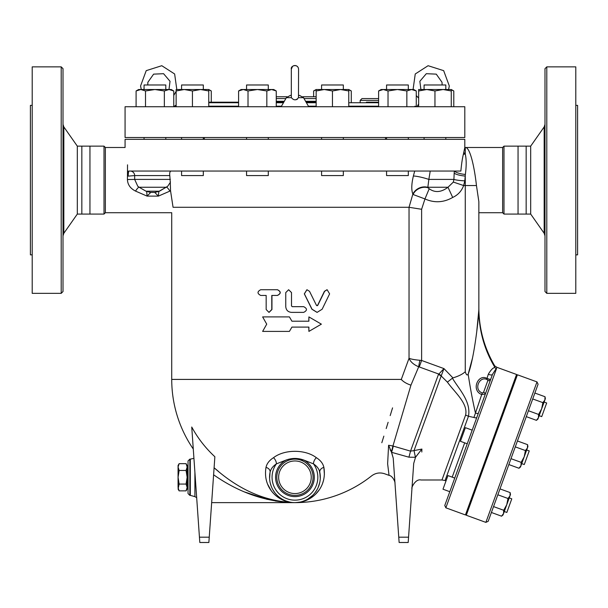 <?xml version="1.0" encoding="UTF-8"?>
<svg xmlns="http://www.w3.org/2000/svg" width="608" height="608" viewBox="0 0 608 608"><rect width="100%" height="100%" fill="white"/><g stroke="black" fill="none" stroke-linecap="round" stroke-linejoin="round"><path stroke-width="0.91" d="M63.012 124.321L63.832 126.92L63.832 233.29L63.012 235.896M63.012 68.674L63.012 291.536L61.203 293.352L61.203 66.865L63.012 68.674M63.832 126.92L77.307 146.133L77.307 214.077L63.832 233.29M61.203 66.865L32.209 66.865L32.209 293.352L61.203 293.352M77.307 146.133L81.837 146.133L81.837 214.077L104.006 214.077L104.006 146.133L81.837 146.133M32.209 105.366L30.4 105.366L30.4 254.851L32.209 254.851M89.946 146.133L89.946 214.077M453.788 106.727L453.788 90.964L451.265 89.84M165.794 84.983L165.794 89.513L165.794 84.983L144.058 84.983L144.058 89.513M208.749 102.197L238.594 102.197L208.749 102.197M378.609 102.197L366.419 102.197M316.152 102.197L306.113 102.197M283.769 102.197L276.252 102.197L283.769 102.197M176.138 105.04L173.698 106.727M544.988 124.321L544.168 126.92L544.168 233.29L544.988 235.896M546.797 66.865L544.988 68.674L544.988 291.536L546.797 293.352L546.797 66.865L575.791 66.865L575.791 293.352L546.797 293.352M492.518 374.308L496.987 367.346L516.564 374.475L465.439 514.946L445.854 507.817L444.775 505.491L492.518 374.308A2.721 1.36 20 0 1 488.376 374.08C491.127 369.565 493.346 367.407 495.026 367.612C494.676 365.4 494.676 365.4 495.026 367.612A114.152 112.7 -0 0 1 478.853 309.768L478.853 201.681L476.459 185.539C474.316 166.151 469.87 146.862 465.264 147.493L502.634 147.493L503.994 146.133L530.693 146.133L530.693 214.077L544.168 233.29M530.693 146.133L544.168 126.92M526.163 146.133L526.163 214.077L530.693 214.077M575.791 105.366L577.6 105.366L577.6 254.851L575.791 254.851M518.054 146.133L518.054 214.077L526.163 214.077M266.722 324.155L262.633 316.905L289.416 316.905L291.916 321.206L308.902 321.206L308.902 316.905L321.374 324.155L308.902 331.398L308.902 327.096L291.916 327.096L289.416 331.398L262.633 331.398L266.722 324.155M291.939 327.096L289.416 331.398M308.902 331.398L308.803 327.096M308.803 321.206L308.902 316.905M291.939 321.206L289.416 316.905M309.51 291.308L306.949 289.727L304.388 293.854L312.033 309.214L317.118 312.375L322.156 309.214L329.612 293.854L327.127 289.727L324.634 291.308L317.748 305.383L316.479 305.383L309.51 291.308M317.034 305.778L317.748 305.383L316.479 305.383M317.034 312.375L311.904 309.214L304.312 293.854L306.903 289.727M317.581 305.383L324.421 291.308L327.013 289.727M260.695 295.435C257.138 293.535 257.138 291.627 260.695 289.727L277.37 289.727C281.04 291.627 281.04 293.535 277.37 295.435L271.784 295.435L271.784 309.525L268.964 312.375L266.167 309.525L266.167 295.435L260.695 295.435M266.167 295.435L260.938 295.435M260.938 289.727L277.491 289.727C281.147 291.627 281.147 293.535 277.491 295.435L271.951 295.435L271.951 309.525L269.063 312.375M291.498 292.585L288.625 289.727L285.76 292.585L285.76 306.668C286.094 310.133 288.01 312.041 291.498 312.375L303.673 312.375C307.374 310.475 307.374 308.575 303.673 306.668L292.22 306.668L291.498 305.953L291.498 292.585L291.521 305.953L292.235 306.668M288.648 289.727L291.521 292.585M186.078 490.861L187.135 487.464L187.135 489.037L186.078 490.861L179.124 490.861L178.068 487.464L178.068 467.058L179.124 470.463L178.068 477.265L179.124 484.059L178.068 489.037L179.124 490.861M186.078 484.059L187.135 477.265L187.135 487.464L186.078 484.059L179.124 484.059M186.078 463.661L187.135 465.485L187.135 467.058L186.078 463.661L179.124 463.661L178.068 467.058L178.068 465.485L179.124 463.661M186.078 470.463L187.135 467.058L187.135 477.265L186.078 470.463L179.124 470.463M539.167 415.682L541.72 416.609L546.676 402.99L544.122 402.063M454.754 478.07L447.944 475.593L442.989 489.212L449.798 491.697L442.989 489.212M504.283 511.526L506.836 512.453L511.792 498.834L509.238 497.906M444.775 505.491L485.366 393.969A1.809 0.904 -160 0 0 483.535 392.373L482.349 393.004C473.016 389.72 479.651 375.562 487.061 379.59A1.809 0.752 113.3 0 1 486.97 378.45C478.184 373.35 470.698 390.389 481.718 394.539L482.349 393.004M536.438 420.333L538.422 417.719L537.928 419.087L536.438 420.333L526.285 416.64M538.582 414.436L541.644 408.872L538.422 417.719L538.582 414.436L528.428 410.742M545.026 396.743L545.361 398.65L544.867 400.026L545.026 396.743L534.873 393.042M542.876 402.64L544.867 400.026L541.644 408.872L542.876 402.64L532.722 398.947M508.843 464.558L518.996 468.259L520.98 465.637L521.14 462.361L524.202 456.79L525.434 450.558L527.425 447.944L527.584 444.661L517.431 440.967M510.142 492.586L510.477 494.502L503.044 514.93L501.554 516.177L503.538 513.562L503.698 510.279L506.76 504.716L507.992 498.484L509.983 495.87L510.142 492.586L499.989 488.893M503.538 513.562L503.044 514.93M493.544 506.586L503.698 510.279M491.401 512.483L501.554 516.177M497.838 494.79L507.992 498.484M472.196 430.152L465.386 427.675L460.431 441.294L467.24 443.772M521.725 463.6L524.278 464.535L529.234 450.908L526.68 449.981M476.847 417.384A2.721 1.087 20 0 1 473.921 417.476L475.456 413.045A2.721 1.011 -160 0 0 478.42 413.052M527.919 446.576L527.584 444.661L527.919 446.576L527.425 447.944L520.486 467.005L518.996 468.259L520.486 467.005M515.28 446.865L525.434 450.558L527.425 447.944M510.986 458.66L521.14 462.361L524.202 456.79M388.694 446.447L388.596 445.254L392.935 446.006L410.856 385.472M447.404 382.143C454.685 392.365 468.19 403.347 465.622 414.998L441.97 479.986L465.622 414.998A9.059 3.488 20 0 0 468.464 416.252C471.276 401.333 458.637 388.816 452.42 378.168L447.404 382.143L441.188 375.957L443.969 368.608L438.421 374.505A9.059 6.825 20 0 1 441.188 375.957L414.018 450.612L410.529 451.128L392.935 446.006L388.596 445.254L388.436 448.347L388.596 445.254L391.354 451.843L390.07 449.624M408.561 537.176L398.757 537.176L399.129 542.488L408.188 542.488L413.714 463.418L415.522 457.269L421.891 449.054L414.018 450.612L415.454 457.284L421.891 449.054L421.8 452.018C420.736 488.931 420.736 488.931 421.8 452.018M401.204 379.734L401.303 379.415A13.589 6.095 17.1 0 0 410.947 385.153L418.707 366.784A9.059 1.079 104.2 0 1 419.953 360.301C414.633 359.799 410.993 359.13 409.032 358.279L401.303 379.415L171.73 379.415A123.211 123.211 0 0 0 193.276 449.031M414.717 171.046L413.372 176.024C411.449 184.102 411.282 190.114 412.87 194.066L409.032 207.29L173.06 207.282C171.312 214.525 171.312 214.525 173.06 207.282L170.544 190.79L173.06 207.282M488.194 521.299L538.08 384.233L536.993 381.908L485.868 522.378L488.194 521.299M485.868 522.378L466.29 515.25L517.416 374.786L536.993 381.908M449.076 89.513L451.265 89.513L451.265 90.964L443.11 89.513L445.824 89.513L445.824 84.983L424.08 84.983L424.08 89.513L426.801 89.513L418.646 90.964L418.646 89.513L443.11 89.513L434.956 90.964L426.801 89.513M386.566 171.046L386.566 175.575L408.31 175.575L408.31 171.046M408.31 89.513L408.31 84.983L386.566 84.983L386.566 89.513M321.586 171.046L321.586 175.575L343.33 175.575L343.33 171.046M340.609 89.513L348.764 89.513L348.764 90.964L340.609 89.513L343.33 89.513L343.33 84.983L321.586 84.983L321.586 89.513L324.307 89.513L316.152 90.964L316.152 89.513L340.609 89.513L332.454 90.964L324.307 89.513M246.552 171.046L246.552 175.575L268.295 175.575L268.295 171.046M268.295 89.513L268.295 84.983L246.552 84.983L246.552 89.513M181.572 171.046L181.572 175.575L203.315 175.575L203.315 171.046M200.594 89.513L203.315 89.513L203.315 84.983L181.572 84.983L181.572 89.513L184.292 89.513L176.138 90.964L176.138 89.513L208.749 89.513L208.749 90.964L200.594 89.513L192.44 90.964L184.292 89.513M211.272 102.197L211.272 90.964L208.749 89.84M178.319 89.513L181.572 89.513M318.334 89.513L321.586 89.513M351.287 102.197L351.287 90.964L348.764 89.84M316.152 89.84L313.629 90.964L313.629 96.756M443.11 89.513L451.265 89.513L453.788 90.964M378.609 90.964L381.132 89.513L383.314 89.513L378.609 90.964L378.609 106.727M397.434 89.513L388.026 90.964L383.314 89.513L411.563 89.513L406.851 90.964L397.434 89.513M411.563 89.513L413.744 89.513L416.267 90.964L411.563 89.513M238.594 90.964L241.118 89.513L243.299 89.513L238.594 90.964L238.594 106.727M276.252 90.964L271.548 89.513L273.729 89.513L276.252 90.964L276.252 106.727M257.427 89.513L248.011 90.964L243.299 89.513L271.548 89.513L266.836 90.964L257.427 89.513M173.759 90.964L169.047 89.513L171.236 89.513L173.759 90.964L173.759 106.727M164.342 90.964L154.926 89.513L169.047 89.513L164.342 90.964L164.342 106.727M136.093 90.964L138.616 89.513L140.805 89.513L136.093 90.964L136.093 106.727M154.926 89.513L145.51 90.964L140.805 89.513L154.926 89.513M451.265 106.727L451.265 90.964M434.956 106.727L434.956 90.964M418.646 106.727L418.646 90.964M406.851 106.727L406.851 90.964M416.267 106.727L416.267 90.964M388.026 106.727L388.026 90.964M332.454 106.727L332.454 90.964M348.764 106.727L348.764 90.964M316.152 106.727L316.152 90.964M248.011 106.727L248.011 90.964M266.836 106.727L266.836 90.964M176.138 106.727L176.138 90.964M192.44 106.727L192.44 90.964M145.51 106.727L145.51 90.964M208.749 106.727L208.749 90.964M127.992 171.008L128.197 176.122C128.326 172.368 128.691 170.681 129.291 171.046L460.864 171.046C461.578 163.544 462.422 157.936 463.395 154.219L464.808 147.493L464.808 139.338L125.073 139.338L125.073 147.493L105.366 147.493L105.366 212.724L171.73 212.724L171.73 379.415M276.252 101.285L284.293 101.285M305.588 101.285L316.152 101.285M311.995 102.197L311.995 101.285M378.609 98.572L361.98 98.572L360.172 100.381L378.609 100.381M316.152 96.756L302.807 96.756M287.075 96.756L276.252 96.756M464.808 106.727L125.073 106.727L125.073 137.53L464.808 137.53L464.808 106.727M385.533 139.338L385.533 137.53M171.091 171.046C169.89 171.403 169.457 172.915 169.799 175.575L170.293 182.468L167.686 186.291L158.817 191.436L158.392 196.11L169.944 191.087L158.392 196.11L154.744 192.417M127.536 164.836C124.473 142.082 124.473 142.082 127.536 164.836L127.429 179.535L134.664 179.421M170.362 179.406L134.664 179.406L137.803 186.299L139.148 187.249L138.168 186.595M170.301 182.446L170.407 181.807M128.197 176.122L134.649 175.575A4.53 4.522 90 0 0 130.127 171.046M146.657 191.436L147.083 196.11L150.731 192.417M150.579 192.417L154.903 192.417M170.293 182.468L170.544 190.79L169.944 191.087A7.25 1.269 60.2 0 0 166.379 187.218M134.664 179.406L134.649 175.575L169.799 175.575M127.429 179.535C127.634 184.612 130.332 188.465 135.531 191.087A7.25 1.269 119.8 0 1 139.095 187.218M135.531 191.087L147.083 196.11L158.392 196.11M452.694 197.448L447.997 187.249C441.172 192.417 434.91 192.911 429.21 188.738L424.962 198.938C434.378 203.118 443.627 202.616 452.694 197.448C457.991 194.986 461.632 191.018 463.638 185.539L464.801 180.857L465.371 174.473C466.488 165.908 466.45 159.098 465.264 154.037L463.775 152.418M429.21 188.738L427.804 187.667A11.78 10.321 -25.5 0 0 413.045 194.484L424.962 198.938L421.618 209.281L409.032 207.29L409.032 358.279C410.468 361.859 413.691 364.694 418.707 366.784L419.262 366.958L421.618 360.468L419.953 360.301M465.371 174.473A11.78 3.42 5.9 0 1 454.305 171.046L454.184 173.143A11.78 2.918 5.3 0 0 465.264 176.077L465.264 185.539L463.638 185.539L453.348 182.073L447.997 187.249L427.508 187.249A11.78 10.275 -25.4 0 0 412.87 194.066M427.804 187.667L428.845 179.406A11.78 1.55 14.9 0 0 413.372 176.024M464.801 180.857A11.78 1.452 2.9 0 1 453.91 179.406L453.348 182.073M454.184 173.143L453.91 179.406L428.845 179.406L430.228 171.046M452.42 378.168L452.93 377.902C458.645 376.177 462.756 374.11 465.264 371.708L465.264 185.539L476.459 185.539C474.316 166.151 469.87 146.862 465.264 147.493L465.264 154.037A11.78 9.34 -28.1 0 1 463.395 154.219M189.848 495.383L188.039 493.567L188.039 460.955L189.848 459.139L189.848 495.383L190.319 495.383L190.319 459.139L189.848 459.139M199.439 537.176L199.812 542.488L208.871 542.488L209.243 537.176L199.439 537.176L191.74 427.021A117.01 115.231 -0 0 0 214.867 456.745L209.243 537.176M213.606 474.787C239.263 492.807 266.372 502.086 294.941 502.626C266.334 501.851 239.385 490.23 214.1 467.757L218.644 471.565M283.989 502.124L275.302 501.007M267.383 499.434L244.674 491.994M260.665 496.364L261.926 496.812M294.91 502.626L294.941 502.626C310.369 502.976 327.499 488.916 323.874 467.37C323.038 463.554 320.538 460.332 316.365 457.695C305.452 449.213 284.476 449.183 273.516 457.695C269.344 460.34 266.836 463.562 266.008 467.37C262.382 488.916 279.513 502.976 294.941 502.626L211.66 502.626M323.882 467.415L324.398 474.673M323.692 479.75L322.521 483.596M319.185 489.934L315.81 493.977M309.29 498.902L301.082 501.98M269.602 478.481L270.058 472.31C270.765 469.042 272.87 466.237 276.374 463.889A5.434 2.941 57.9 0 0 273.516 457.695L273.532 457.687M289.233 502.071L284.248 500.62M280.432 498.811L277.818 497.154M275.88 495.642L274.535 494.433M271.062 490.451L267.467 483.884M381.824 442.723L383.853 436.126M386.186 428.564L388.124 422.286M390.184 415.606L392.563 407.869M387.63 463.813L389.044 475.372L387.63 463.813C383.694 477.044 383.694 477.044 387.63 463.813L388.436 448.347M392.935 446.006A9.059 0.433 -74.2 0 1 391.354 451.843L393.224 458.136L391.605 452.329L408.903 457.186A9.059 0.426 105.6 0 0 410.529 451.128L438.421 374.505M398.757 537.176L393.224 458.136M419.262 366.958L438.657 374.019A9.059 6.825 32.9 0 1 441.241 375.691M487.061 379.59L487.905 380.372A1.809 1.733 20 0 0 490.61 379.567L486.97 378.45L488.376 374.08M487.912 378.906L489.311 379.43M502.634 147.493L502.634 212.724L478.853 212.724L478.853 309.768C478.754 317.034 474.324 358.363 468.168 374.163L472.606 357.641M476.824 330.729L478.853 309.799M483.535 392.373L487.905 380.372A1.809 1.733 -160 0 0 490.61 379.567M465.264 371.708C466.214 374.893 467.187 375.714 468.168 374.163A114.152 24.13 81.1 0 0 475.456 413.045L481.718 394.539L485.366 393.969M294.941 495.383A18.118 18.118 0 0 1 279.247 468.198A18.118 18.118 0 0 1 310.635 468.198A18.118 18.118 0 0 1 294.941 495.383A18.118 18.118 0 0 0 310.635 468.198A18.118 18.118 0 0 0 279.247 468.198A18.118 18.118 0 0 0 294.941 495.383M295.701 502.618L300.185 502.079M307.466 499.32L312.626 495.444M315.544 492.054L317.422 489.014M318.174 487.449L319.747 482.57M320.089 480.601L320.294 478.086M320.256 475.616L319.375 470.736M290.829 458.789L293.048 458.508M295.138 458.432L303.939 460.119C297.935 457.892 291.931 457.892 285.942 460.119A19.365 19.365 0 0 0 279.938 489.508A19.365 19.365 0 0 0 309.936 489.508A19.365 19.365 0 0 0 303.939 460.119L313.508 463.889A5.434 2.941 122.1 0 1 316.365 457.695M266.008 467.37A5.434 4.074 11.3 0 1 270.058 472.31L270.051 472.378M273.288 490.474L274.406 492.161M280.22 497.922L281.04 498.484M286.558 501.205L288.473 501.79M289.978 502.14L285.851 500.946M282.317 499.267L279.406 497.314M274.725 492.579L272.749 489.546M271.297 486.453L270.324 483.39M323.874 467.37A5.434 4.074 168.7 0 0 319.816 472.31A25.369 25.369 0 0 1 294.941 502.626A25.369 25.369 0 0 1 270.058 472.31A25.369 25.369 0 0 0 294.941 502.626A25.369 25.369 0 0 0 319.816 472.31C319.116 469.042 317.011 466.237 313.508 463.889A22.876 22.876 0 0 1 279.657 494.281A22.876 22.876 0 0 1 276.374 463.889L285.942 460.119M319.816 472.31L320.272 478.625M319.664 482.927L318.562 486.499M316.593 490.474L314.769 493.08M310.962 496.934L308.841 498.484M307.131 499.51L305.246 500.437M303.324 501.205L301.408 501.79M299.326 502.246L294.941 502.626A123.211 123.211 0 0 0 371.564 475.904C375.562 472.925 379.932 472.218 384.666 473.776L389.044 475.372C392.912 475.874 395.405 482.638 394.987 483.254M495.026 367.612A2.721 2.645 170 0 0 496.462 368.737C496.721 366.761 496.721 366.761 496.462 368.737L496.455 368.798M446.021 480.882L445.064 480.533L468.464 416.252L473.921 417.476M503.994 146.133L503.994 214.077L518.054 214.077M105.366 147.493L104.006 146.133M291.316 97.105L291.384 97.645C293.755 100.525 296.126 100.525 298.49 97.668L298.566 69.13C297.95 63.475 290.358 65.58 291.316 69.13L291.316 97.105M291.316 95.403L290.305 95.403L291.316 95.403M298.566 95.403L299.569 95.403L298.566 95.403M297.494 99.089L296.917 99.431M296.248 99.674L295.625 99.796M418.646 103.953L417.05 106.727M208.749 102.722L238.594 102.722M276.252 102.722L283.465 102.722M306.417 102.722L316.152 102.722M348.764 102.722L378.609 102.722M378.609 106.195L348.764 106.195M316.152 106.195L308.423 106.195M281.458 106.195L276.252 106.195M238.594 106.195L208.749 106.195M176.138 106.195L174.975 106.195M464.687 442.844L452.2 477.143L464.687 442.844M276.252 98.572L285.859 98.572M304.015 98.572L316.152 98.572M154.949 192.417L159.478 191.201L145.996 191.201L139.148 187.249L165.665 187.249M159.478 191.201L167.671 186.299M452.93 377.902L443.969 368.608L421.618 360.468L421.618 209.281M190.319 495.383L194.902 496.622L194.902 472.234M393.3 446.112A9.059 0.433 -74.2 0 1 391.605 452.329M408.903 457.186L415.454 457.284M294.941 493.567A16.31 16.31 0 0 1 280.82 469.11A16.31 16.31 0 0 1 309.062 469.11A16.31 16.31 0 0 1 294.941 493.567M445.854 507.817L496.417 368.896M290.305 95.403L286.383 97.668L291.384 97.668M298.49 97.668L303.498 97.668L299.569 95.403M77.307 214.077L81.837 214.077M188.039 467.75L187.135 467.75M188.039 486.772L187.135 486.772M511.776 390.283L510.925 389.971M506.814 403.902L505.962 403.598M476.885 486.126L476.034 485.822M471.93 499.753L471.078 499.442M494.327 438.208L493.476 437.897M489.372 451.828L488.52 451.516M445.064 480.533L441.97 479.986L421.002 479.986C415.127 478.526 410.955 488.764 411.966 488.406L411.966 488.406M424.08 137.53L424.08 139.338M445.824 137.53L445.824 139.338M386.566 137.53L386.566 139.338M408.31 137.53L408.31 139.338M321.586 137.53L321.586 139.338M343.33 137.53L343.33 139.338M246.552 137.53L246.552 139.338M268.295 137.53L268.295 139.338M181.572 137.53L181.572 139.338M203.315 137.53L203.315 139.338M144.058 137.53L144.058 139.338L144.058 137.53M165.794 137.53L165.794 139.338L165.794 137.53M208.749 89.513L211.272 90.964M348.764 89.513L351.287 90.964M316.152 89.513L313.629 90.964M360.172 102.197L360.172 100.381M414.899 106.195L416.184 106.727M204.341 139.338L204.341 137.53M145.996 191.201L150.526 192.417M167.686 186.291L166.341 187.241M465.264 147.493L464.808 147.493M194.902 496.622L196.68 497.671M193.929 458.348L190.319 459.139M413.714 463.41L413.22 470.546M496.987 367.346L494.775 365.963C484.257 348.004 478.952 328.624 478.853 307.815M502.634 212.724L503.994 214.077M105.366 212.724L104.006 214.077M141.284 89.513L140.57 85.986L146.216 70.65L161.789 65.71L174.64 73.986L176.806 89.513M176.138 91.344L173.759 95.41M147.759 84.983L147.866 82.27L153.619 74.138L163.575 73.697L170.027 81.29L168.978 89.513M286.383 97.668L281.154 106.727M303.498 97.668L308.727 106.727M448.59 89.513L449.304 85.986L443.665 70.65L428.093 65.71L415.241 73.986L413.075 89.513M416.267 95.593L418.646 98.086M420.903 89.513L419.854 81.29L426.307 73.697L436.263 74.138L442.016 82.27L442.122 84.983M298.315 67.8L297.654 66.728M297.198 66.295L296.324 65.778M295.746 65.596L294.713 65.512M294.09 65.603L293.314 65.884M292.524 66.424L291.316 69.13"/></g></svg>
